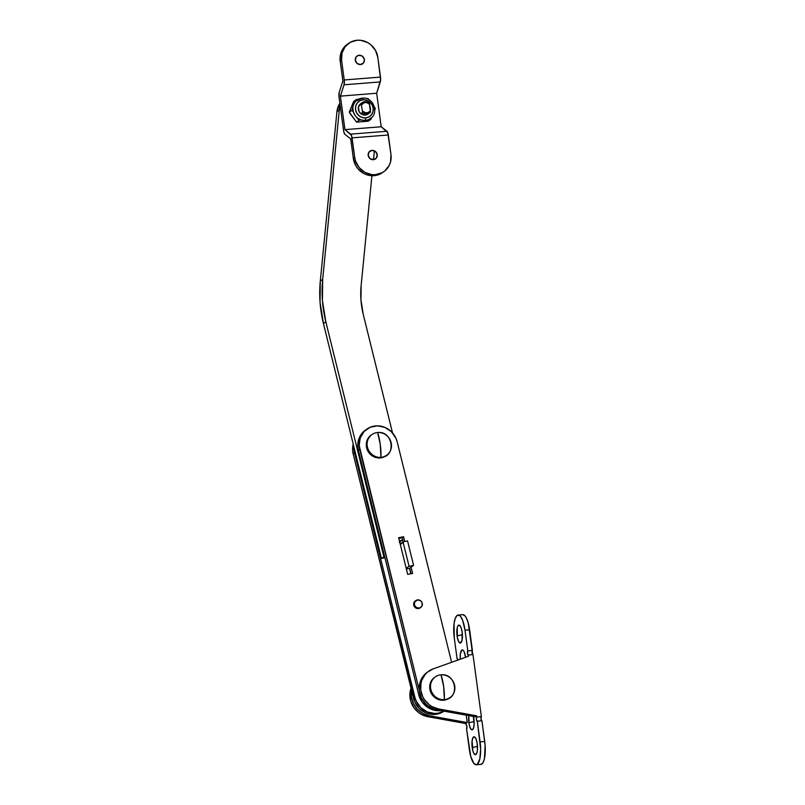 <?xml version="1.0" encoding="UTF-8"?>
<svg xmlns="http://www.w3.org/2000/svg" width="805" height="805" viewBox="0 0 805 805"><rect width="100%" height="100%" fill="white"/><g stroke="black" fill="none" stroke-linecap="round" stroke-linejoin="round"><path stroke-width="1.21" d="M339.871 103.231L336.933 111.664L320.299 281.066L320.058 302.348L323.449 323.57L381.439 558.429L384.921 557.734L381.439 558.429L384.619 556.537L381.439 558.429L323.449 323.57L325.824 321.839L383.824 556.698L325.824 321.839A125.006 117.248 -125.9 0 1 322.684 279.345L322.433 300.617L325.824 321.839L323.449 323.57A125.006 117.248 54.1 0 1 320.299 281.066L336.933 111.664L339.318 109.943L322.684 279.345L320.299 281.066L322.684 279.345L339.318 109.943A20.125 18.877 -125.9 0 1 340.203 105.747L339.318 109.943L336.933 111.664A20.125 18.877 54.1 0 1 339.871 103.231M363.256 314.433L360.962 300.044L361.133 285.624L371.92 175.721L361.133 285.624A84.746 79.484 -125.9 0 0 363.256 314.433L392.518 432.919L363.256 314.433M373.5 159.682L374.345 151.008L373.5 159.682M353.194 453.99L414.867 702.181L419.375 708.611L425.865 712.928L429.538 714.075L437.065 714.126L443.978 711.157A20.125 18.877 54.1 0 1 413.569 698.478L353.194 453.99L354.562 452.994L414.937 697.482L416.235 701.195L420.753 707.615L427.234 711.932L434.69 713.492L438.433 713.139L443.837 711.127A20.125 18.877 -125.9 0 1 414.937 697.482L413.569 698.478L414.937 697.482L354.562 452.994A20.125 18.877 -125.9 0 1 353.979 447.228L354.562 452.994L353.194 453.99L352.62 450.146L353.224 444.149A20.125 18.877 54.1 0 0 353.194 453.99M373.681 426.187A20.125 18.877 -125.9 0 1 397.177 441.834L395.889 438.131L391.371 431.701L384.881 427.385L377.424 425.835L370.119 427.274L364.081 431.5L360.238 437.87L359.171 445.396L419.345 690.61L359.744 449.24A20.125 18.877 -125.9 0 1 366.647 429.246A20.125 18.877 -125.9 0 1 373.681 426.187M366.647 429.246L365.279 430.232A20.125 18.877 54.1 0 0 358.376 450.237L418.751 694.725L422.001 701.849L427.606 707.323L434.72 710.322L440.868 710.594A20.125 18.877 54.1 0 1 418.751 694.725L358.376 450.237L359.744 449.24L358.376 450.237L357.802 446.393L358.869 438.856L362.713 432.496L365.51 430.071M402.198 537.73L403.204 541.805L402.198 537.73L403.567 536.734L404.744 541.503L403.567 536.734L398.636 537.71L403.567 536.734L398.807 538.394L402.198 537.73M409.715 568.199L411.083 573.713L409.715 568.199M451.615 662.284L397.177 441.834L451.615 662.284M407.692 574.388L398.636 537.71L407.692 574.388L412.623 573.412L407.692 574.388M411.083 567.203L412.623 573.412L411.083 567.203M419.958 693.85L418.751 694.725L419.958 693.85M410.812 573.764L409.483 568.37L413.589 565.392L407.551 540.94L403.064 541.835L400.176 543.928L403.064 541.835A4.87 4.568 54.1 0 0 403.174 542.449L409.061 566.287L406.203 568.36L409.061 566.287L413.589 565.392L407.551 540.94L403.064 541.835A4.87 4.568 -125.9 0 0 403.174 542.449L409.061 566.287L413.589 565.392L409.483 568.37L410.812 573.764M400.316 544.522L403.174 542.449L400.316 544.522M399.632 541.755A4.87 4.568 -125.9 0 1 402.44 539.843L399.33 542.318M406.364 568.984L409.483 568.37L406.364 568.984M415.813 600.59L415.219 601.023A4.236 3.975 54.1 0 0 418.258 608.59L418.862 608.157A4.236 3.975 -125.9 0 1 415.813 600.59A4.236 3.975 -125.9 0 1 417.735 599.886L414.635 601.989L414.454 605.149L416.527 607.644L419.636 608.017L421.961 606.054L422.142 602.905L420.753 600.872L417.735 599.886A4.236 3.975 -125.9 0 1 420.784 607.453A4.236 3.975 -125.9 0 1 418.862 608.157L418.258 608.59A4.236 3.975 54.1 0 0 420.19 607.886L420.784 607.453M420.401 607.715L417.463 608.58L414.666 607.02L413.639 603.961L414.998 601.194M370.391 112.167L370.491 110.426A5.293 4.971 -125.9 0 1 366.738 112.811L366.577 114.069A6.36 5.957 54.1 0 0 370.391 112.167A6.36 5.957 -125.9 0 1 366.577 114.069L365.208 115.055L366.577 114.069A6.36 5.957 -125.9 0 1 362.341 112.801L360.972 113.797L362.341 112.801A6.36 5.957 54.1 0 0 366.577 114.069L366.738 112.811A5.293 4.971 -125.9 0 1 362.431 111.07L362.341 112.801L362.431 111.07L365.561 112.77L367.875 112.589L369.807 111.362L370.491 110.426L369.143 102.919A6.36 5.957 54.1 0 0 361.093 103.553A6.36 5.957 -125.9 0 1 369.143 102.919L369.646 104.217L366.517 102.517L364.202 102.708L361.596 104.861A5.293 4.971 -125.9 0 1 369.646 104.217L370.391 112.167M359.714 104.549L361.093 103.553L362.431 111.07L361.093 103.553L359.714 104.549M462.181 632.378A4.77 1.439 -94.5 0 0 462.322 634.702L457.099 635.89A9.006 2.707 85.5 0 1 459.806 625.465A9.006 2.707 85.5 0 1 462.161 632.217L461.074 627.648L459.504 625.233L457.975 625.787L457.24 627.759L457.381 637.56L458.689 641.565L460.309 643.034L462.03 640.337L462.161 632.217A9.006 2.707 85.5 0 1 461.164 642.501A9.006 2.707 85.5 0 1 457.099 635.89L462.322 634.702A4.77 1.439 85.5 0 1 462.181 632.378M460.289 659.164A9.006 2.707 85.5 0 1 463.167 650.289A9.006 2.707 85.5 0 1 465.521 657.041L463.932 651.356L462.855 650.048L461.798 650.078L460.359 653.952L460.289 659.164M473.421 716.47A9.006 2.707 85.5 0 1 473.904 719.086A9.006 2.707 85.5 0 1 472.907 729.37A9.006 2.707 85.5 0 1 468.852 722.749L474.065 721.572A4.77 1.439 -94.5 0 0 474.155 722.166A4.77 1.439 85.5 0 1 474.065 721.572L474.065 721.572A4.77 1.439 85.5 0 1 473.924 719.247A4.77 1.439 -94.5 0 0 474.065 721.572L468.852 722.749A9.006 2.707 85.5 0 1 468.802 715.635L469.124 724.43L470.432 728.424L472.052 729.894L473.441 728.334L474.145 724.279L473.26 715.856M480.786 764.388L482.879 762.868L484.439 758.692L485.113 745.188L481.923 720.807L477.295 721.169L481.923 720.807L484.721 741.486L480.092 741.858L477.295 721.169A2.123 0.634 85.5 0 1 477.184 721.21A2.123 0.634 85.5 0 1 476.399 719.348A2.123 0.634 85.5 0 1 476.731 717.034L476.57 715.796L475.202 716.792L476.57 715.796L476.419 719.529L477.295 721.169L480.645 749.274L479.8 759.055L477.254 764.348L476.158 764.75L473.853 763.371L470.744 756.448L466.578 728.938L466.9 726.442A2.123 0.634 85.5 0 1 466.578 728.938L469.375 749.616A19.068 5.746 85.5 0 0 476.238 764.75L480.877 764.378A19.068 5.746 -94.5 0 0 484.721 741.486L480.092 741.858A19.068 5.746 85.5 0 1 476.238 764.75M477.285 744.062A4.77 1.439 -94.5 0 0 477.425 746.386L472.203 747.573A9.006 2.707 85.5 0 1 474.91 737.149A9.006 2.707 85.5 0 1 477.264 743.901L476.178 739.332L474.608 736.917L473.078 737.471L472.102 740.821L472.847 750.793L473.783 753.249L475.403 754.718L476.802 753.158L477.365 750.652L477.264 743.901A9.006 2.707 85.5 0 1 476.258 754.184A9.006 2.707 85.5 0 1 472.203 747.573L477.425 746.386A4.77 1.439 85.5 0 1 477.285 744.062M411.144 687.883L409.876 694.474L410.792 701.246L413.8 707.494L418.56 712.536L421.448 714.427L427.858 716.702L465.853 723.564L466.025 724.802A2.123 0.634 85.5 0 1 466.135 724.752A2.123 0.634 85.5 0 1 466.9 726.442L465.853 723.564L467.222 722.578L466.226 715.172L467.222 722.578L429.226 715.715A21.192 19.873 -125.9 0 1 411.566 690.358M457.944 660.251L457.069 658.621L454.272 637.932L454.07 623.634L455.258 618.341L457.119 615.433L459.353 615.372L460.52 616.419L462.684 620.484L464.988 630.164L467.786 650.853L467.625 654.113L468.51 656.226L468.349 654.988L472.978 654.616L481.37 716.671A2.123 0.634 -94.5 0 0 481.008 718.785A2.123 0.634 -94.5 0 0 481.692 720.817L481.803 720.847M481.672 720.807L481.008 718.754L481.37 716.671L476.731 717.034L481.37 716.671L472.978 654.616L468.349 654.988A2.123 0.634 85.5 0 1 468.228 655.029A2.123 0.634 85.5 0 1 467.443 653.157A2.123 0.634 85.5 0 1 467.786 650.853L464.988 630.164L469.617 629.802A19.068 5.746 -94.5 0 0 462.754 614.678L458.125 615.04A19.068 5.746 85.5 0 1 464.988 630.164L469.617 629.802L472.414 650.48A2.123 0.634 -94.5 0 0 472.062 652.603A2.123 0.634 -94.5 0 0 472.746 654.636L472.857 654.666M457.914 660.019A2.123 0.634 85.5 0 0 457.19 658.571L457.19 658.571A2.123 0.634 85.5 0 0 457.069 658.621L454.272 637.932A19.068 5.746 85.5 0 1 458.125 615.04M476.57 715.796L438.564 708.933L432.164 706.659L429.276 704.767L424.507 699.726L422.766 696.717L420.774 690.116L420.955 683.344L421.86 680.114L425.171 674.439L427.495 672.135L433.15 668.895L468.51 656.226L433.15 668.895A21.192 19.873 -125.9 0 0 428.481 671.36A21.192 19.873 -125.9 0 0 421.327 692.843A21.192 19.873 -125.9 0 0 438.564 708.933L476.57 715.796M467.786 650.853L472.414 650.48L467.786 650.853M462.845 614.668L465.149 616.046L466.276 617.777L468.248 622.969L472.726 654.626M411.033 688.195A21.192 19.873 54.1 0 0 427.858 716.702L429.226 715.715L427.858 716.702L465.853 723.564L467.222 722.578L429.226 715.715L422.816 713.431L417.352 709.215L413.418 703.49L411.436 696.889L411.607 690.116M428.481 671.36L427.113 672.356A21.192 19.873 54.1 0 0 419.958 693.84A21.192 19.873 54.1 0 0 437.196 709.93L475.202 716.792L433.915 709.054L427.908 705.764L425.332 703.429L421.387 697.704L419.405 691.103L419.224 687.691L419.586 684.331L421.911 678.112L427.163 672.316M437.196 709.93L438.564 708.933L437.196 709.93M477.516 746.98A4.77 1.439 85.5 0 1 477.425 746.386A4.77 1.439 -94.5 0 0 477.516 746.98M462.412 635.296A4.77 1.439 85.5 0 1 462.322 634.702A4.77 1.439 -94.5 0 0 462.412 635.296M359.04 55.374A4.77 4.468 -125.9 0 1 362.552 63.826A4.77 4.468 54.1 0 0 359.04 55.374L359.221 55.253A4.77 4.468 -125.9 0 1 362.642 63.766A4.77 4.468 -125.9 0 1 360.479 64.551L363.498 62.941L364.413 60.456L364.172 58.644L361.837 55.837L358.346 55.404L356.192 56.863L355.317 60.264L357.088 63.444L360.479 64.551A4.77 4.468 -125.9 0 1 357.048 56.038A4.77 4.468 -125.9 0 1 359.221 55.253L359.04 55.374A4.77 4.468 54.1 0 0 356.957 56.109A4.77 4.468 -125.9 0 1 359.04 55.374M371.9 150.515A4.77 4.468 -125.9 0 1 375.412 158.967A4.77 4.468 54.1 0 0 371.9 150.515L372.081 150.384A4.77 4.468 -125.9 0 1 375.502 158.897A4.77 4.468 -125.9 0 1 373.339 159.692L376.358 158.082L377.243 154.681L375.472 151.491L372.081 150.384L369.062 152.004L368.177 155.395L369.948 158.585L373.339 159.692A4.77 4.468 -125.9 0 1 369.908 151.179A4.77 4.468 -125.9 0 1 372.081 150.384L371.9 150.515A4.77 4.468 54.1 0 0 369.817 151.249A4.77 4.468 -125.9 0 1 371.9 150.515M347.207 44.376L341.863 50.715L340.062 57.638L340.213 61.301L341.582 60.305L344.238 79.957L341.582 60.305L341.994 53.07L345.103 46.72L350.447 42.222L357.189 40.25L360.771 40.331L367.684 42.595L370.743 44.688L375.492 50.413L377.837 57.427L380.493 77.079L344.238 79.957L344.037 84.797L340.404 96.127L344.943 129.635L351.513 135.492L354.723 157.508L352.067 137.866L388.322 134.988L390.978 154.641L390.556 161.865L389.318 165.226L385.011 170.751L382.113 172.723L375.361 174.685L371.779 174.615L364.866 172.351L359.171 167.611L355.558 161.111L354.723 157.508L353.355 158.505L350.698 138.852L353.355 158.505L355.699 165.518L357.802 168.607L363.498 173.347L366.869 174.816L373.993 175.681A19.068 17.881 54.1 0 0 382.677 172.501L384.045 171.515A19.068 17.881 -125.9 0 1 375.361 174.685L373.993 175.681L377.485 175.047L382.737 172.461M348.515 43.43L347.146 44.426A19.068 17.881 54.1 0 0 340.213 61.301L342.87 80.943L340.213 61.301L341.582 60.305A19.068 17.881 -125.9 0 1 348.515 43.43A19.068 17.881 -125.9 0 1 377.837 57.427L380.624 79.755L376.66 93.249L381.198 126.757L387.769 132.614L390.978 154.641A19.068 17.881 -125.9 0 1 384.045 171.515M350.698 138.852L344.922 134.344L343.805 131.899L339.036 97.113L339.237 92.273L342.87 80.943L339.237 92.273A4.87 1.469 85.5 0 0 339.036 97.113L343.574 130.621A4.87 1.469 85.5 0 0 344.922 134.344L350.698 138.852M352.067 137.866L388.322 134.988A4.87 1.469 -94.5 0 0 386.974 131.265L350.718 134.143A4.87 1.469 85.5 0 1 352.067 137.866M386.974 131.265L350.718 134.143L344.943 129.635L381.198 126.757L386.974 131.265M381.198 126.757L344.943 129.635L340.404 96.127L376.66 93.249L381.198 126.757M376.66 93.249L340.404 96.127L344.037 84.797L380.292 81.919L376.66 93.249M344.037 84.797L380.292 81.919A4.87 1.469 -94.5 0 0 380.493 77.079L344.238 79.957A4.87 1.469 85.5 0 1 344.037 84.797M353.355 158.505A19.068 17.881 54.1 0 0 373.993 175.681L375.361 174.685A19.068 17.881 -125.9 0 1 354.723 157.508L353.355 158.505M362.27 98.17A2.123 0.634 85.5 0 1 362.391 98.119A2.123 0.634 85.5 0 1 363.146 99.8A9.268 8.694 -125.9 0 1 373.188 108.152A9.268 8.694 -125.9 0 1 365.601 117.902A9.268 8.694 -125.9 0 1 355.558 109.55A9.268 8.694 -125.9 0 1 363.146 99.8A2.123 0.634 -94.5 0 0 362.391 98.119A2.123 0.634 -94.5 0 0 362.27 98.17A11.391 10.676 54.1 0 0 358.517 99.196A11.391 10.676 54.1 0 0 357.028 100.112A11.391 10.676 54.1 0 0 355.78 101.209A11.391 10.676 54.1 0 0 352.852 108.363A11.391 10.676 54.1 0 0 353.325 111.895A11.391 10.676 54.1 0 0 358.104 118.446A11.391 10.676 54.1 0 0 361.324 119.975A11.391 10.676 54.1 0 0 365.279 120.398A2.123 0.634 -94.5 0 0 365.601 117.902A2.123 0.634 85.5 0 1 365.279 120.398A11.391 10.676 54.1 0 0 369.032 119.371L370.783 119.382L371.729 117.49A11.441 10.727 -125.9 0 1 369.173 119.351L371.769 117.369L369.032 119.371A11.391 10.676 54.1 0 0 370.521 118.456A11.391 10.676 54.1 0 0 371.779 117.359L370.894 119.251M369.998 106.793A6.36 5.957 -125.9 0 1 370.431 109.983M369.475 113.002L368.086 114.018A6.36 5.957 -125.9 0 1 358.748 110.909A6.36 5.957 -125.9 0 1 360.64 103.704L362.009 102.718M349.31 112.177L356.605 122.169L368.288 121.193L356.615 122.169L349.632 112.992L349.45 111.623L353.556 101.702L356.293 99.528L355.83 101.078A11.441 10.727 -125.9 0 1 358.376 99.216L356.293 99.528L358.376 99.216L355.78 101.209L362.391 98.119C373.027 96.65 379.487 112.7 370.461 118.506M349.36 112.197L351.855 110.386L353.244 111.784A11.441 10.727 -125.9 0 1 352.801 108.494L351.855 110.386L349.36 112.197M353.687 101.48L349.31 112.167M370.773 119.331L365.279 120.398L361.193 119.985A11.441 10.727 -125.9 0 1 358.195 118.566L359.1 120.307L361.324 119.975L358.104 118.446L361.193 119.985L359.1 120.307L355.156 115.588L353.325 111.895L352.852 108.363L353.325 111.895L351.855 110.386L353.647 104.469L356.323 99.689L353.798 101.339M375.261 108.554L374.758 110.074L375.241 108.403L374.315 106.783L375.261 108.544M369.364 100.001L367.966 98.552L366.366 98.582L368.096 98.613L369.364 100.001M374.224 106.673L374.707 110.205M363.146 99.8L359.865 100.756L357.279 102.949L355.76 106.039L355.558 109.55L356.696 112.962L359.01 115.749L362.129 117.48L365.601 117.902L368.871 116.946L371.467 114.753L372.987 111.674L373.188 108.152L372.041 104.741L369.737 101.963L366.617 100.222L363.146 99.8M368.428 113.747L364.021 115.035L361.717 114.28L359.111 111.674L358.467 106.924L361.284 103.302M369.636 106.039L370.28 110.788M356.605 122.119L359.1 120.307L356.605 122.119M368.288 121.193L370.783 119.382L368.288 121.193M380.966 457.351A12.709 11.924 -125.9 0 1 368.036 449.059A12.709 11.924 -125.9 0 1 371.829 434.65A12.709 11.924 -125.9 0 1 377.605 432.526L380.242 444.249L380.966 457.351C396.664 456.878 393.092 430.524 377.605 432.526A12.709 11.924 54.1 0 0 367.201 445.9A12.709 11.924 54.1 0 0 380.966 457.351A25.428 7.658 -94.5 0 0 380.242 444.249A25.428 7.658 -94.5 0 0 377.605 432.526A12.709 11.924 -125.9 0 1 390.536 440.818A12.709 11.924 -125.9 0 1 386.752 455.228A12.709 11.924 -125.9 0 1 380.966 457.351L380.141 457.944L380.966 457.351M371.829 434.65L370.994 435.243A12.709 11.924 54.1 0 0 367.211 449.653A12.709 11.924 54.1 0 0 380.141 457.944A12.709 11.924 54.1 0 0 385.917 455.831L386.752 455.228M371.045 435.213L367.483 439.439L366.275 444.058L366.929 448.898L369.344 453.225L373.138 456.385L377.746 457.894L382.466 457.522L386.571 455.328M444.38 699.636A12.709 11.924 -125.9 0 1 431.45 691.344A12.709 11.924 -125.9 0 1 435.233 676.935A12.709 11.924 -125.9 0 1 441.019 674.821L443.656 686.534L444.38 699.636C460.068 699.173 456.505 672.809 441.019 674.821A12.709 11.924 54.1 0 0 430.615 688.184A12.709 11.924 54.1 0 0 444.38 699.636A25.428 7.658 -94.5 0 0 443.656 686.534A25.428 7.658 -94.5 0 0 441.019 674.821A12.709 11.924 -125.9 0 1 453.95 683.113A12.709 11.924 -125.9 0 1 450.156 697.522A12.709 11.924 -125.9 0 1 444.38 699.636L443.545 700.239L444.38 699.636M435.233 676.935L434.408 677.538A12.709 11.924 54.1 0 0 430.625 691.948A12.709 11.924 54.1 0 0 443.545 700.239A12.709 11.924 54.1 0 0 449.331 698.116L450.156 697.522M434.448 677.498L430.886 681.724L429.689 686.343L430.343 691.183L432.748 695.52L436.552 698.68L441.16 700.189L445.869 699.807L449.975 697.613M400.739 540.588L399.562 541.443"/></g></svg>
